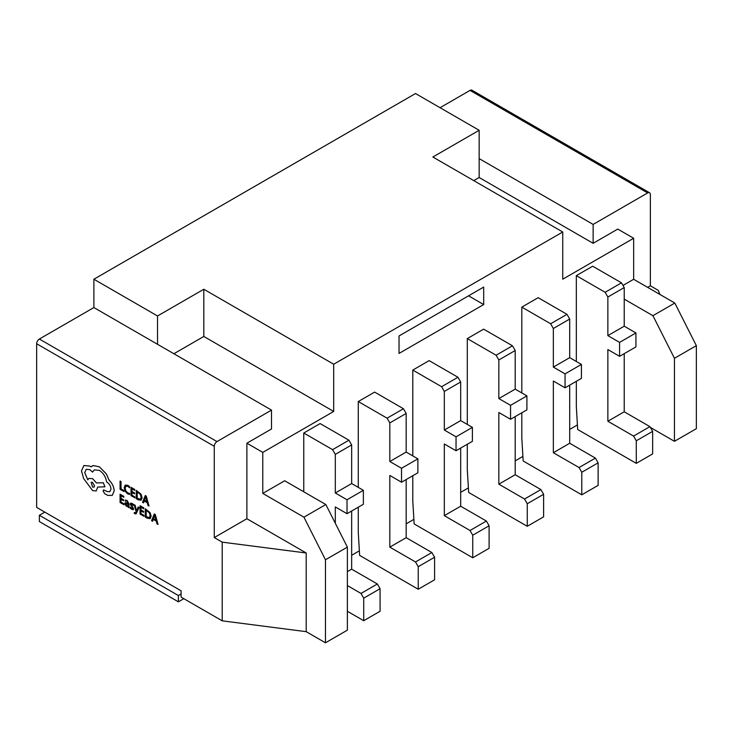 <?xml version="1.0" encoding="UTF-8"?>
<svg xmlns="http://www.w3.org/2000/svg" width="733" height="733" viewBox="0 0 733 733"><rect width="100%" height="100%" fill="white"/><g stroke="black" fill="none" stroke-linecap="round" stroke-linejoin="round"><path stroke-width="1.1" d="M181.106 593.959L181.106 597.111L222.209 620.833L222.209 542.154L306.202 552.984L246.884 518.735L246.884 443.199L262.781 452.389L333.698 411.442L333.698 364.228L203.82 289.251L157.531 315.978L93.888 279.227L93.888 307.558L39.371 339.031L216.995 441.578A3.857 2.226 120 0 0 214.265 446.296L36.65 343.75L36.65 507.41L181.106 590.816L181.106 593.959L178.385 595.535L178.385 601.83L39.371 521.575L39.371 515.281L44.823 512.129M650.373 427.412L674.452 441.321L696.35 428.677L696.35 345.646L674.818 303.05L633.66 279.291L633.66 238.262L617.754 229.081L593.134 243.301L593.134 224.417L479.162 158.612L479.162 130.282L432.873 157.009L562.742 231.994L333.698 364.228M577.421 424.948L569.706 429.401M522.904 456.421L515.198 460.874M468.396 487.894L460.681 492.347M413.879 519.367L406.174 523.82M359.362 550.84L351.657 555.293M222.209 620.833L306.202 631.672L325.47 642.795L347.369 630.151L347.369 547.13L325.47 559.774L303.938 517.177L262.781 493.41L262.781 452.389M351.657 444.931L351.657 483.551L335.302 492.988L335.302 454.368L332.58 449.65L348.935 440.212L351.657 444.931L335.302 454.368M406.174 413.458L406.174 452.078L389.819 461.515L389.819 422.895L387.088 418.176L403.443 408.739L406.174 413.458L389.819 422.895M460.681 381.985L460.681 420.605L444.326 430.042L444.326 391.422L441.605 386.703L457.96 377.266L460.681 381.985L444.326 391.422M515.198 350.511L515.198 389.131L498.843 398.578L498.843 359.958L496.113 355.23L512.468 345.793L515.198 350.511L498.843 359.958M569.706 319.038L569.706 357.658L553.351 367.105L553.351 328.485L550.63 323.757L566.985 314.32L569.706 319.038L553.351 328.485M624.223 287.565L624.223 326.185L607.868 335.632L607.868 297.012L605.137 292.284L621.492 282.846L624.223 287.565L607.868 297.012M36.65 343.75A3.857 2.226 -60 0 1 39.371 339.031M479.162 130.282L415.51 93.54L93.888 279.227M659.883 294.428L658.307 290.369L650.373 285.788L650.373 194.511A3.857 2.226 120 0 0 649.575 192.752A3.857 2.226 120 0 0 647.642 192.944L470.027 90.397L440.047 107.705M470.027 90.397A3.857 2.226 -60 0 1 471.951 90.205L649.575 192.752M674.452 441.321L674.452 358.29L696.35 345.646M246.884 518.735L214.265 537.564L214.265 446.296M214.265 537.564L222.209 542.154M325.47 642.795L325.47 559.774M246.884 443.199L271.503 428.988L271.503 410.104L216.995 441.578M271.503 410.104L93.888 307.558M157.531 344.299L157.531 315.978M647.642 192.944L593.134 224.417M262.781 493.41L284.679 480.766L325.837 504.533L347.369 547.13M674.452 358.29L652.92 315.694L624.223 299.128M483.688 287.089L399.036 335.961L399.036 353.434L483.688 304.561L483.688 287.089M348.935 440.212L320.119 423.573L303.764 433.011L303.764 491.788M403.443 408.739L374.627 392.1L358.272 401.547L358.272 487.372M358.272 507.199L358.272 532.534L359.637 555.403L418.241 589.24L418.241 566.682L415.51 561.964L431.865 552.526L434.596 557.245L434.596 579.794L418.241 589.24M457.96 377.266L429.144 360.627L412.789 370.073L412.789 455.899M412.789 475.726L412.789 501.06L414.154 523.93L472.748 557.767L472.748 535.209L470.027 530.49L486.382 521.053L489.103 525.772L489.103 548.321L472.748 557.767M512.468 345.793L483.652 329.154L467.297 338.6L467.297 424.425M467.297 444.253L467.297 469.587L468.662 492.457L527.265 526.294L527.265 503.736L524.544 499.017L540.89 489.58L543.62 494.299L543.62 516.847L527.265 526.294M566.985 314.32L538.169 297.68L521.814 307.127L521.814 392.952M521.814 412.78L521.814 438.114L523.179 460.984L581.782 494.821L581.782 472.263L579.052 467.544L595.407 458.107L598.128 462.825L598.128 485.374L581.782 494.821M621.492 282.846L592.676 266.207L576.33 275.654L576.33 361.479M576.33 381.307L576.33 406.641L577.686 429.511L636.29 463.348L636.29 440.79L633.569 436.071L649.914 426.633L652.645 431.352L652.645 453.91L636.29 463.348M622.995 285.449L633.66 279.291M562.742 231.994L562.742 279.2L633.66 238.262M306.202 631.672L306.202 552.984M650.373 285.788L647.642 287.363M593.134 243.301L479.162 177.496L479.162 158.612M479.162 177.496L473.756 180.62M333.698 411.442L203.82 336.456L173.886 353.746M203.82 336.456L203.82 289.251M183.836 598.678L178.385 601.83M178.385 595.535L39.371 515.281M303.938 517.177L325.837 504.533M652.92 315.694L674.818 303.05M624.223 353.654L624.223 411.79L607.868 421.237L633.569 436.071M624.223 326.185L635.932 332.947L635.932 346.892L619.587 356.339L607.868 349.568L607.868 421.237M624.223 411.79L649.914 426.633M652.645 431.352L636.29 440.79M576.33 275.654L605.137 292.284M619.587 356.339L619.587 342.393L607.868 335.632M635.932 332.947L619.587 342.393M569.706 385.127L569.706 443.263L553.351 452.71L579.052 467.544M569.706 357.658L581.425 364.42L581.425 378.365L565.07 387.803L553.351 381.041L553.351 452.71M569.706 443.263L595.407 458.107M598.128 462.825L581.782 472.263M521.814 307.127L550.63 323.757M565.07 387.803L565.07 373.867L553.351 367.105M515.198 416.601L515.198 474.737L498.843 484.183L524.544 499.017M515.198 389.131L526.908 395.893L526.908 409.839L510.553 419.276L498.843 412.514L498.843 484.183M515.198 474.737L540.89 489.58M543.62 494.299L527.265 503.736M467.297 338.6L496.113 355.23M510.553 419.276L510.553 405.34L498.843 398.578M460.681 448.074L460.681 506.21L444.326 515.656L470.027 530.49M460.681 420.605L472.4 427.366L472.4 441.312L456.045 450.749L444.326 443.987L444.326 515.656M460.681 506.21L486.382 521.053M489.103 525.772L472.748 535.209M412.789 370.073L441.605 386.703M456.045 450.749L456.045 436.813L444.326 430.042M406.174 479.547L406.174 537.683L389.819 547.13L415.51 561.964M406.174 452.078L417.883 458.84L417.883 472.785L401.528 482.222L389.819 475.46L389.819 547.13M406.174 537.683L431.865 552.526M434.596 557.245L418.241 566.682M358.272 401.547L387.088 418.176M401.528 482.222L401.528 468.286L389.819 461.515M351.657 511.02L351.657 569.156L347.369 571.63M351.657 483.551L363.376 490.313L363.376 504.258L347.021 513.696L335.302 506.934L335.302 523.252M347.369 585.566L361.002 593.437L377.358 583.99L380.079 588.718L380.079 611.267L363.724 620.714L347.369 611.267M351.657 569.156L377.358 583.99M380.079 588.718L363.724 598.155L363.724 620.714M303.764 433.011L332.58 449.65M363.724 598.155L361.002 593.437M347.021 513.696L347.021 499.759L335.302 492.988M581.425 364.42L565.07 373.867M526.908 395.893L510.553 405.34M472.4 427.366L456.045 436.813M417.883 458.84L401.528 468.286M363.376 490.313L347.021 499.759M468.561 295.82L483.688 304.561M123.877 491.522L123.904 490.56L121.037 488.902L121.037 481.535L120.075 481.013L120.075 489.332L123.877 491.522L123.904 490.56M123.877 490.579L121.037 488.902M121.009 488.92L121.037 481.535M121.009 481.544L120.075 481.013M129.567 494.463L129.567 493.437L127.707 492.924L125.856 490.973L125.151 488.196L125.902 486.126L127.872 486.336L129.567 487.811L129.567 486.694L127.863 485.365L125.215 485.063L124.17 487.692L125.096 491.238L127.569 493.804L129.567 494.463L129.594 493.419L127.734 492.906L125.884 490.963L125.178 488.178L125.966 486.089M129.567 487.811L129.594 486.675L127.89 485.347L125.215 485.063M134.881 497.881L134.881 496.937L131.94 495.233L131.94 492.429L134.515 493.923L134.515 492.97L131.94 491.476L131.94 488.819L134.716 490.423L134.744 489.452L131.033 487.308L131.005 495.645L134.909 497.863L134.909 496.919L131.967 495.215L131.967 492.448M134.515 493.923L134.542 492.952L131.967 491.467L131.967 488.838M134.716 490.423L134.744 489.452L131.033 487.308M141.029 500.263L142.11 497.789L141.029 494.207L136.246 490.35L136.246 498.669L138.225 499.814L141.13 500.208M137.172 491.843L137.172 498.257L140.388 499.219L141.13 497.258L140.342 494.454L137.172 491.843M141.057 500.245L142.138 497.771L141.057 494.189L136.246 490.35M137.199 491.861L137.199 498.238L140.406 499.21M149.001 506.027L146.252 496.122L145.253 495.554L142.514 502.288L143.54 502.884L144.236 501.005L147.232 502.737L147.965 505.44L149.028 506.017L146.279 496.113L145.281 495.535M145.748 496.892L144.557 500.218L146.948 501.629L145.748 496.892L144.529 500.236L146.939 501.592M143.54 502.884L144.254 501.015M123.95 504.771L123.95 503.818L121.009 502.123L121.009 499.32L123.611 500.795L123.611 499.842L121.009 498.367L121.009 495.71L123.785 497.313L123.785 496.351L120.075 494.216L120.075 502.536L123.978 504.753L123.978 503.809L121.037 502.105L121.037 499.338M123.584 500.813L123.611 499.842L121.037 498.358L121.037 495.719M123.785 497.313L123.813 496.342L120.075 494.216M127.093 500.502L125.316 500.034L125.316 501.042L127.001 501.299L128.046 503.36L125.233 502.609L124.812 503.681L126.452 506.356L128.028 506.201L128.046 507.135L128.953 507.657L128.953 503.837L127.121 500.492L125.316 500.034M125.966 503.507L126.681 505.633L127.661 505.715L128.046 504.157L125.966 503.507L125.728 504.121L126.708 505.614L127.689 505.697M128.953 507.657L128.981 503.818L127.121 500.492M128.046 503.333L125.261 502.6M125.994 503.489L125.755 504.102M130.172 507.08L130.172 508.152L131.573 509.307L133.067 509.701L133.653 508.757L131.106 504.469L132.096 504.24L133.406 505.422L133.406 504.414L132.187 503.443L130.758 503.095L130.181 504.029L132.728 508.317L131.656 508.51L130.172 507.08L131.683 508.491L132.746 508.308M133.653 508.757L133.278 509.627M133.681 508.739L131.134 504.46M133.406 505.422L133.433 504.396L130.786 503.076M134.304 512.532L134.304 513.466L136.017 513.98L139.087 507.538L138.125 507.007L136.613 511.093L135.156 505.266L134.148 504.68L136.136 511.799L135.742 512.651L134.304 512.532L135.77 512.633M139.059 507.548L138.125 507.007M136.585 511.075L136.503 510.507M136.475 510.525L135.129 505.284L134.121 504.698M135.742 512.651L134.845 512.935M136.045 513.961L139.087 507.538M143.906 516.298L143.906 515.345L140.965 513.641L140.965 510.846L143.54 512.33L143.54 511.377L140.965 509.893L140.965 507.227L143.741 508.83L143.769 507.859L140.058 505.715L140.03 514.053L143.934 516.279L143.934 515.326L140.993 513.631L140.993 510.864M143.54 512.33L143.567 511.368L140.993 509.875L140.993 507.245M143.741 508.83L143.769 507.859L140.058 505.715M150.054 518.671L151.135 516.197L150.054 512.624L145.271 508.757L145.271 517.077L147.251 518.222L150.164 518.607M146.197 510.25L146.197 516.664L149.385 517.645L150.155 515.665L149.367 512.862L146.197 510.25M150.082 518.662L151.163 516.188L150.082 512.605L145.271 508.757M146.224 510.269L146.224 516.655L149.431 517.617M158.026 524.443L155.277 514.539L154.278 513.961L151.539 520.696L152.565 521.291L153.261 519.413L156.257 521.145L156.99 523.848L158.044 524.425L155.304 514.52L154.278 513.961M154.773 515.308L153.582 518.625L155.973 520.045L154.773 515.308L153.554 518.643L155.964 520.009M152.565 521.291L153.279 519.422M114.174 490.872C113.917 486.895 112.222 483.34 109.098 480.197L106.331 473.921L99.367 466.82L93.219 465.583L90.965 466.884L89.783 466.087L83.892 465.519L81.482 470.879L83.635 478.567L92.605 490.606L96.225 490.954L97.727 487.06L104.901 486.822L103.307 482.763L96.444 482.946L92.605 478.713L88.986 478.374L87.786 479.84L84.716 472.62L86.219 469.312L89.838 469.661L92.55 472.116L94.3 469.871L99.422 470.403C103.445 473.124 105.836 476.972 106.587 481.938L107 482.177C109.437 483.844 110.765 486.153 110.995 489.094L109.822 491.706L107.311 491.586L103.573 489.91L103.106 490.936L104.59 493.621L107.614 495.371L112.277 495.398L114.201 490.853C113.945 486.886 112.25 483.322 109.125 480.179L106.358 473.903L99.395 466.811L93.247 465.565L92.101 466.023M112.305 495.38L114.201 490.853M92.55 487.024L93.961 487.17L94.548 485.869L92.55 482.415L91.139 482.277L92.55 487.024L93.971 487.161M109.84 491.706L107.339 491.568L103.6 489.891M92.55 472.116L94.31 469.871M87.813 479.822L84.744 472.602L86.228 469.303M104.901 486.822L103.335 482.754L96.472 482.928L92.633 478.695L88.986 478.374M96.225 490.954L97.755 487.042M90.993 466.866L89.811 466.069L83.919 465.51M91.149 482.268L92.578 487.014"/></g></svg>

